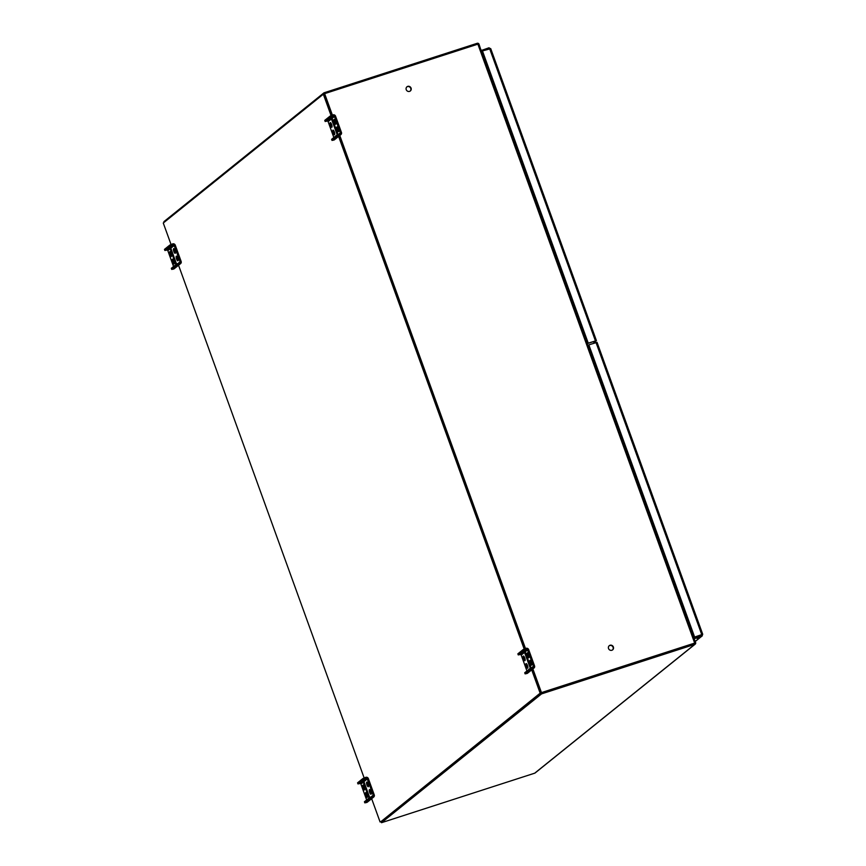 <?xml version="1.0" encoding="UTF-8"?>
<svg xmlns="http://www.w3.org/2000/svg" width="866" height="866" viewBox="0 0 866 866"><rect width="100%" height="100%" fill="white"/><g stroke="black" fill="none" stroke-linecap="round" stroke-linejoin="round"><path stroke-width="1.3" d="M345.729 152.936L346.108 153.986M519.795 633.782L519.416 632.732M593.556 341.572L593.816 342.265L594.834 341.94L596.425 340.63L490.741 48.669L482.459 50.932L588.241 343.153L596.425 340.63M595.353 341.031L593.816 342.265M489.312 48.723L488.965 47.792L481.301 50.509M595.364 341.009L587.96 343.38L482.459 50.932M488.965 47.792L490.708 48.799M481.68 51.559L481.788 50.109M696.946 638.318L698.732 637.495L696.946 638.318M695.236 641.5L702.315 635.806L701.525 634.973L702.662 634.291L701.904 636.023L694.24 638.74M596.988 342.395L588.848 344.841L694.629 637.062L702.662 634.291L701.806 634.746L596.024 342.525M693.861 637.69L701.525 634.973L694.348 637.289L588.848 344.841M694.727 638.339L694.629 637.062M171.057 244.537L163.273 223.017L323.332 94.21L324.349 93.874L332.079 115.221L323.971 92.824L163.912 221.642L164.15 222.313M339.494 135.713L525.186 648.666L339.494 135.713M531.713 669.862L540.157 693.168L541.174 692.832L532.601 669.158L541.174 692.832L381.116 821.65L381.495 822.7L534.723 773.176L694.781 644.358A1.472 1.386 51.2 0 0 695.625 642.561L691.1 631.227M540.157 693.168L380.791 821.758M380.087 821.975L371.655 798.679M364.164 777.982L178.504 265.115M323.332 94.21L331.093 115.643M338.574 136.298L524.201 649.089M323.971 92.824L477.198 43.3A1.472 1.386 51.2 0 1 479.028 44.242L482.806 55.825M484.246 56.875L483.639 57.069M483.434 56.712L695.322 642.908L541.174 692.832L694.5 643.254M695.214 644.131L535.145 772.948A1.472 1.386 -128.8 0 1 534.723 773.176M381.116 821.65L541.174 692.832L541.553 693.883L381.495 822.7M694.781 644.358L541.553 693.883M691.663 631.628L692.237 631.444L691.663 631.628M692.616 632.494L692.042 632.678M410.192 91.071A2.685 2.533 51.2 0 0 406.847 86.903M612.511 649.955A2.685 2.533 51.2 0 0 609.155 645.798M484.581 57.806L483.975 58M483.488 56.647L478.508 43.95L324.631 93.647L332.392 115.091M691.62 631.498L692.194 631.314M339.775 135.486L525.5 648.537M532.882 668.931L541.456 692.605L694.684 643.081L477.87 44.123M407.756 86.373A2.685 2.533 -128.8 0 1 410.343 90.962A2.685 2.533 -128.8 0 1 406.684 90.465A2.685 2.533 -128.8 0 1 407.756 86.373M610.065 645.257A2.685 2.533 -128.8 0 1 612.652 649.846A2.685 2.533 -128.8 0 1 608.993 649.348A2.685 2.533 -128.8 0 1 610.065 645.257M695.322 642.908L694.684 643.081M593.502 341.583L594.076 343.153M523.638 650.604L526.55 649.424A0.834 0.79 -128.8 0 1 527.589 649.955L533.478 666.235A0.834 0.79 -128.8 0 1 533.001 667.253L530.1 668.433L524.72 672.763L525.121 673.867L530.49 669.537L533.402 668.357A2.013 1.905 51.2 0 0 534.549 665.889L528.65 649.608A2.013 1.905 51.2 0 0 526.149 648.32L523.237 649.5L517.868 653.83L518.269 654.923L523.638 650.604L523.237 649.5M525.121 673.867L527.026 673.488A2.013 1.905 51.2 0 0 527.6 673.174L533.986 668.043M524.179 656.72A2.446 0.736 -107.9 0 0 525.153 659.719M530.641 660.596A2.446 0.736 -107.9 0 0 530.88 662.663A2.446 0.736 -107.9 0 0 531.865 664.644M527.924 653.072A2.446 0.736 -107.9 0 0 528.163 655.151A2.446 0.736 -107.9 0 0 529.148 657.132M526.896 664.233A2.446 0.736 -107.9 0 0 527.87 667.231M524.958 660.671A2.446 0.736 -107.9 0 0 524.785 658.03A2.446 0.736 -107.9 0 0 523.378 656.071A2.446 0.736 -107.9 0 0 523.302 656.114A2.446 0.736 -107.9 0 0 523.475 658.755A2.446 0.736 -107.9 0 0 524.883 660.715A2.446 0.736 -107.9 0 0 524.958 660.671M530.89 667.502L525.456 652.477L524.785 653.018L530.23 668.043L530.89 667.502M530.057 660.379L529.732 660.639A2.446 0.736 -107.9 0 0 529.895 663.28A2.446 0.736 -107.9 0 0 531.313 665.25A2.446 0.736 -107.9 0 0 531.388 665.207L531.713 664.947A2.446 0.736 -107.9 0 0 531.54 662.295A2.446 0.736 -107.9 0 0 530.133 660.336A2.446 0.736 -107.9 0 0 530.057 660.379L530.219 660.325M518.269 654.923L520.174 654.555A0.834 0.79 -128.8 0 1 521.202 655.086L526.95 670.966M527.34 652.856A2.446 0.736 -107.9 0 1 527.416 652.823A2.446 0.736 -107.9 0 1 528.823 654.783A2.446 0.736 -107.9 0 1 528.996 657.424L528.661 657.695A2.446 0.736 -107.9 0 1 528.585 657.738A2.446 0.736 -107.9 0 1 527.178 655.768A2.446 0.736 -107.9 0 1 527.004 653.126L527.502 652.812M527.675 668.195A2.446 0.736 -107.9 0 0 527.502 665.543A2.446 0.736 -107.9 0 0 526.095 663.583A2.446 0.736 -107.9 0 0 526.019 663.627A2.446 0.736 -107.9 0 0 526.192 666.268A2.446 0.736 -107.9 0 0 527.6 668.227A2.446 0.736 -107.9 0 0 527.675 668.195M532.417 667.437L532.817 668.541M525.565 648.504L525.965 649.608M524.785 653.018L525.565 652.758M530.49 669.537L530.1 668.433M330.541 117.159L333.442 115.979A0.834 0.79 -128.8 0 1 334.482 116.509L340.37 132.79A0.834 0.79 -128.8 0 1 339.905 133.808L336.993 134.988L331.613 139.318L332.014 140.422L337.394 136.092L340.295 134.912A2.013 1.905 51.2 0 0 341.442 132.444L335.553 116.163A2.013 1.905 51.2 0 0 333.042 114.875L330.141 116.055L324.761 120.385L325.161 121.489L330.541 117.159L330.141 116.055M332.014 140.422L333.919 140.043A2.013 1.905 51.2 0 0 334.503 139.729L340.879 134.598M331.072 123.275A2.446 0.736 -107.9 0 0 332.046 126.284M337.534 127.15A2.446 0.736 -107.9 0 0 337.772 129.218A2.446 0.736 -107.9 0 0 338.768 131.199M334.817 119.638A2.446 0.736 -107.9 0 0 335.055 121.705A2.446 0.736 -107.9 0 0 336.04 123.686M333.8 130.788A2.446 0.736 -107.9 0 0 334.763 133.797M331.851 127.237A2.446 0.736 -107.9 0 0 331.678 124.585A2.446 0.736 -107.9 0 0 330.271 122.626A2.446 0.736 -107.9 0 0 330.195 122.669A2.446 0.736 -107.9 0 0 330.368 125.31A2.446 0.736 -107.9 0 0 331.775 127.27A2.446 0.736 -107.9 0 0 331.851 127.237M337.794 134.057L332.349 119.032L331.678 119.573L337.123 134.598L337.794 134.057M336.95 126.934L336.625 127.194A2.446 0.736 -107.9 0 0 336.798 129.835A2.446 0.736 -107.9 0 0 338.205 131.805A2.446 0.736 -107.9 0 0 338.281 131.762L338.606 131.502A2.446 0.736 -107.9 0 0 338.444 128.85A2.446 0.736 -107.9 0 0 337.026 126.891A2.446 0.736 -107.9 0 0 336.95 126.934L337.112 126.88M325.161 121.489L327.067 121.11A0.834 0.79 -128.8 0 1 328.106 121.641L333.843 137.521M334.233 119.421A2.446 0.736 -107.9 0 1 334.308 119.378A2.446 0.736 -107.9 0 1 335.716 121.337A2.446 0.736 -107.9 0 1 335.889 123.99L335.564 124.249A2.446 0.736 -107.9 0 1 335.488 124.293A2.446 0.736 -107.9 0 1 334.07 122.323A2.446 0.736 -107.9 0 1 333.908 119.681L334.395 119.367M334.568 134.75A2.446 0.736 -107.9 0 0 334.406 132.097A2.446 0.736 -107.9 0 0 332.999 130.138A2.446 0.736 -107.9 0 0 332.923 130.181A2.446 0.736 -107.9 0 0 333.085 132.823A2.446 0.736 -107.9 0 0 334.493 134.782A2.446 0.736 -107.9 0 0 334.568 134.75M339.32 133.992L339.721 135.096M332.468 115.059L332.858 116.163M331.678 119.573L332.457 119.324M337.394 136.092L336.993 134.988M370.204 798.539L369.804 797.434L372.716 796.255A0.834 0.79 51.2 0 0 373.181 795.237L367.292 778.956A0.834 0.79 51.2 0 0 366.253 778.426L363.352 779.606L362.951 778.502L365.853 777.322A2.013 1.905 -128.8 0 1 368.364 778.61L374.253 794.891A2.013 1.905 -128.8 0 1 373.105 797.359L370.204 798.539L364.824 802.858L366.729 802.49A2.013 1.905 -128.8 0 0 367.314 802.176L373.69 797.045M362.951 778.502L357.571 782.832L357.972 783.925L363.352 779.606M370.312 790.247A2.446 0.736 -107.9 0 0 371.276 793.256M363.59 785.332A2.446 0.736 -107.9 0 0 363.828 787.4A2.446 0.736 -107.9 0 0 364.813 789.381M366.307 792.845A2.446 0.736 -107.9 0 0 366.545 794.912A2.446 0.736 -107.9 0 0 367.53 796.893M367.585 782.734A2.446 0.736 -107.9 0 0 368.559 785.743M369.436 789.64A2.446 0.736 -107.9 0 0 369.598 792.282A2.446 0.736 -107.9 0 0 371.005 794.252A2.446 0.736 -107.9 0 0 371.081 794.209A2.446 0.736 -107.9 0 0 370.919 791.567A2.446 0.736 -107.9 0 0 369.511 789.597A2.446 0.736 -107.9 0 0 369.436 789.64M363.493 782.821L368.938 797.846L369.598 797.305L364.164 782.279L363.493 782.821L364.272 782.572M363.006 785.116L362.681 785.375A2.446 0.736 -107.9 0 0 362.843 788.017A2.446 0.736 -107.9 0 0 364.25 789.987A2.446 0.736 -107.9 0 0 364.326 789.944L364.662 789.684A2.446 0.736 -107.9 0 0 364.489 787.032A2.446 0.736 -107.9 0 0 363.081 785.072A2.446 0.736 -107.9 0 0 363.006 785.116L363.168 785.061M366.654 799.967L360.905 784.087A0.834 0.79 51.2 0 0 359.877 783.557L357.972 783.925M365.723 792.628A2.446 0.736 -107.9 0 1 365.798 792.585A2.446 0.736 -107.9 0 1 367.206 794.555A2.446 0.736 -107.9 0 1 367.379 797.196L367.054 797.456A2.446 0.736 -107.9 0 1 366.978 797.499A2.446 0.736 -107.9 0 1 365.56 795.529A2.446 0.736 -107.9 0 1 365.398 792.888L365.885 792.574M366.708 782.128A2.446 0.736 -107.9 0 0 366.881 784.769A2.446 0.736 -107.9 0 0 368.288 786.739A2.446 0.736 -107.9 0 0 368.364 786.696A2.446 0.736 -107.9 0 0 368.191 784.055A2.446 0.736 -107.9 0 0 366.783 782.085A2.446 0.736 -107.9 0 0 366.708 782.128M369.804 797.434L364.424 801.764L364.824 802.858M372.131 796.439L372.521 797.543M365.268 777.506L365.668 778.61M177.097 265.093L176.696 263.989L179.608 262.809A0.834 0.79 51.2 0 0 180.074 261.792L174.185 245.511A0.834 0.79 51.2 0 0 173.157 244.981L170.245 246.161L169.844 245.056L172.756 243.876A2.013 1.905 -128.8 0 1 175.257 245.165L181.146 261.445A2.013 1.905 -128.8 0 1 180.009 263.913L177.097 265.093L171.717 269.413L173.622 269.045A2.013 1.905 -128.8 0 0 174.207 268.731L180.583 263.6M169.844 245.056L164.464 249.386L164.865 250.48L170.245 246.161M177.205 256.801A2.446 0.736 -107.9 0 0 178.179 259.811M170.483 251.887A2.446 0.736 -107.9 0 0 170.721 253.954A2.446 0.736 -107.9 0 0 171.706 255.935M173.2 259.399A2.446 0.736 -107.9 0 0 173.438 261.467A2.446 0.736 -107.9 0 0 174.434 263.448M174.488 249.289A2.446 0.736 -107.9 0 0 175.452 252.298M176.328 256.195A2.446 0.736 -107.9 0 0 176.502 258.847A2.446 0.736 -107.9 0 0 177.909 260.807A2.446 0.736 -107.9 0 0 177.985 260.763A2.446 0.736 -107.9 0 0 177.811 258.122A2.446 0.736 -107.9 0 0 176.404 256.163A2.446 0.736 -107.9 0 0 176.328 256.195M170.386 249.376L175.83 264.401L176.502 263.859L171.057 248.834L170.386 249.376L171.165 249.127M169.898 251.67L169.574 251.93A2.446 0.736 -107.9 0 0 169.747 254.572A2.446 0.736 -107.9 0 0 171.154 256.542A2.446 0.736 -107.9 0 0 171.23 256.498L171.555 256.239A2.446 0.736 -107.9 0 0 171.381 253.597A2.446 0.736 -107.9 0 0 169.974 251.627A2.446 0.736 -107.9 0 0 169.898 251.67L170.061 251.616M173.557 266.522L167.809 250.642A0.834 0.79 51.2 0 0 166.77 250.112L164.865 250.48M172.626 259.183A2.446 0.736 -107.9 0 1 172.691 259.14A2.446 0.736 -107.9 0 1 174.109 261.11A2.446 0.736 -107.9 0 1 174.272 263.751L173.947 264.011A2.446 0.736 -107.9 0 1 173.871 264.054A2.446 0.736 -107.9 0 1 172.464 262.095A2.446 0.736 -107.9 0 1 172.291 259.443L172.778 259.129M173.611 248.683A2.446 0.736 -107.9 0 0 173.774 251.324A2.446 0.736 -107.9 0 0 175.181 253.294A2.446 0.736 -107.9 0 0 175.257 253.251A2.446 0.736 -107.9 0 0 175.094 250.61A2.446 0.736 -107.9 0 0 173.687 248.639A2.446 0.736 -107.9 0 0 173.611 248.683M176.696 263.989L171.327 268.319L171.717 269.413M179.024 262.993L179.424 264.098M172.172 244.06L172.572 245.165M489.636 48.615L595.418 340.836M701.904 636.023L695.203 641.414M527.026 673.488L533.402 668.357M521.202 655.086L527.589 649.955M531.475 667.848L533.478 666.235M520.174 654.555L526.55 649.424M527.004 653.126L527.719 652.899M529.732 660.639L530.436 660.412M333.919 140.043L340.295 134.912M328.106 121.641L334.482 116.509M338.368 134.403L340.37 132.79M327.067 121.11L333.442 115.979M333.908 119.681L334.612 119.454M336.625 127.194L337.339 126.966M373.105 797.359L366.729 802.49M373.181 795.237L371.178 796.85M367.292 778.956L360.905 784.087M366.253 778.426L359.877 783.557M365.398 792.888L366.101 792.661M362.681 785.375L363.384 785.148M180.009 263.913L173.622 269.045M180.074 261.792L178.071 263.405M174.185 245.511L167.809 250.642M173.157 244.981L166.77 250.112M172.291 259.443L173.005 259.215M169.574 251.93L170.277 251.703M702.727 634.28L597.042 342.319M701.59 634.919L702.391 634.453"/></g></svg>
